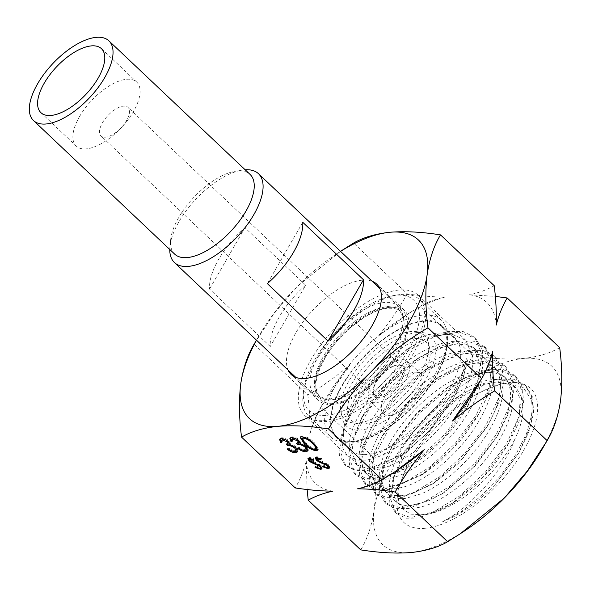 <?xml version="1.0" encoding="UTF-8"?>
<svg xmlns="http://www.w3.org/2000/svg" width="590" height="590" viewBox="0 0 590 590"><rect width="100%" height="100%" fill="white"/><g stroke="black" fill="none" stroke-linecap="round" stroke-linejoin="round"><path stroke-width="0.44" stroke-dasharray="2.95 2.21" d="M169.773 249.467A61.139 27.944 133.4 0 1 169.957 246.332A61.139 27.944 133.4 0 1 242.048 170.141A61.139 27.944 133.4 0 1 244.297 169.846A61.139 27.944 133.4 0 1 245.175 169.78M174.669 254.113A54.855 25.075 133.4 0 1 170.672 239.592A54.855 25.075 133.4 0 1 178.785 217.422A54.855 25.075 133.4 0 1 235.358 171.225A54.855 25.075 133.4 0 1 237.372 170.967A54.855 25.075 133.4 0 1 250.079 174.419M79.517 116.599A44.036 20.126 133.4 0 1 136.747 82.076A44.036 20.126 133.4 0 1 133.443 111.532A44.036 20.126 133.4 0 1 76.213 146.054A44.036 20.126 133.4 0 1 79.517 116.599M102.461 122.786A19.669 8.99 133.4 0 1 123.465 106.134A19.669 8.99 133.4 0 1 128.023 107.365A19.669 8.99 133.4 0 1 126.548 120.522A19.669 8.99 133.4 0 1 105.536 137.182A19.669 8.99 133.4 0 1 100.986 135.943A19.669 8.99 133.4 0 1 102.461 122.786M423.524 321.233A76.051 34.766 133.4 0 1 446.682 346.153A76.051 34.766 133.4 0 1 357.002 440.929A76.051 34.766 133.4 0 1 354.207 441.291A76.051 34.766 133.4 0 1 342.296 385.639A76.051 34.766 133.4 0 1 423.524 321.233M349.391 442.072A80.424 36.757 -46.6 0 0 352.348 441.689A80.424 36.757 -46.6 0 0 447.183 341.463A80.424 36.757 -46.6 0 0 441.32 320.171A80.424 36.757 -46.6 0 0 422.691 315.112A80.424 36.757 -46.6 0 0 346.942 367.968A80.424 36.757 -46.6 0 0 330.769 437.013A80.424 36.757 -46.6 0 0 349.391 442.072M326.749 415.308A76.051 34.766 -46.6 0 0 407.978 350.903A76.051 34.766 -46.6 0 0 396.06 295.251A76.051 34.766 -46.6 0 0 393.272 295.612A76.051 34.766 -46.6 0 0 303.584 390.388A76.051 34.766 -46.6 0 0 326.749 415.308M400.875 294.469A80.424 36.757 133.4 0 1 419.505 299.528A80.424 36.757 133.4 0 1 403.331 368.573A80.424 36.757 133.4 0 1 327.575 421.43A80.424 36.757 133.4 0 1 308.954 416.37A80.424 36.757 133.4 0 1 303.09 395.079A80.424 36.757 133.4 0 1 397.925 294.853A80.424 36.757 133.4 0 1 400.875 294.469M328.755 399.01A61.139 27.944 -46.6 0 0 380.609 365.896A61.139 27.944 -46.6 0 0 402.771 314.042A61.139 27.944 -46.6 0 0 398.641 306.343A61.139 27.944 -46.6 0 0 384.481 302.493A61.139 27.944 -46.6 0 0 326.897 342.672A61.139 27.944 -46.6 0 0 314.595 395.16A61.139 27.944 -46.6 0 0 322.516 398.855A61.139 27.944 -46.6 0 0 328.755 399.01M416.983 332.561A61.699 28.202 -46.6 0 0 364.657 365.984A61.699 28.202 -46.6 0 0 342.288 418.31A61.699 28.202 -46.6 0 0 360.748 429.963A61.699 28.202 -46.6 0 0 423.974 382.099A61.699 28.202 -46.6 0 0 423.288 332.716A61.699 28.202 -46.6 0 0 416.983 332.561M411.024 331.543A57.916 26.469 -46.6 0 0 361.906 362.909A57.916 26.469 -46.6 0 0 340.909 412.034A57.916 26.469 -46.6 0 0 352.326 422.824A57.916 26.469 -46.6 0 0 358.241 422.971A57.916 26.469 -46.6 0 0 407.351 391.598A57.916 26.469 -46.6 0 0 428.347 342.48A57.916 26.469 -46.6 0 0 416.938 331.683A57.916 26.469 -46.6 0 0 411.024 331.543M364.2 423.989A54.133 24.743 -46.6 0 0 410.102 394.673A54.133 24.743 -46.6 0 0 429.726 348.764A54.133 24.743 -46.6 0 0 413.531 338.542A54.133 24.743 -46.6 0 0 358.071 380.535A54.133 24.743 -46.6 0 0 358.668 423.856A54.133 24.743 -46.6 0 0 364.2 423.989M398.331 364.878A20.761 9.492 -46.6 0 0 397.564 364.974A20.761 9.492 -46.6 0 0 373.079 390.846A20.761 9.492 -46.6 0 0 379.407 397.653A20.761 9.492 -46.6 0 0 401.576 380.071A20.761 9.492 -46.6 0 0 398.331 364.878M397.122 365.07A19.669 8.99 -46.6 0 0 396.399 365.166A19.669 8.99 -46.6 0 0 373.205 389.673A19.669 8.99 -46.6 0 0 374.643 394.88A19.669 8.99 -46.6 0 0 379.2 396.119A19.669 8.99 -46.6 0 0 397.726 383.19A19.669 8.99 -46.6 0 0 401.679 366.309A19.669 8.99 -46.6 0 0 397.122 365.07M305.657 285.177L244.946 227.733A61.139 27.944 -46.6 0 0 209.531 289.063L270.25 346.514A61.139 27.944 133.4 0 1 305.657 285.177L270.25 346.514M302.759 222.297L267.344 283.628M244.946 227.733L209.531 289.063M372.106 281.238A62.23 28.445 -46.6 0 0 362.304 280.176A62.23 28.445 -46.6 0 0 307.25 316.557A62.23 28.445 -46.6 0 0 288.068 370.055M389.761 306.158A62.23 28.445 -46.6 0 0 331.152 347.06A62.23 28.445 -46.6 0 0 318.63 400.485A62.23 28.445 -46.6 0 0 333.048 404.401A62.23 28.445 -46.6 0 0 391.657 363.499A62.23 28.445 -46.6 0 0 404.18 310.075A62.23 28.445 -46.6 0 0 389.761 306.158M340.555 251.377A122.934 56.19 -46.6 0 0 336.123 254.224A122.934 56.19 -46.6 0 0 296.763 286.91A122.934 56.19 -46.6 0 0 259.106 335.614A122.934 56.19 -46.6 0 0 256.51 340.201M254.769 343.048L273.937 313.733L296.763 286.91L340.946 251.038M542.136 449.16A122.934 56.19 -46.6 0 0 560.5 400.831A122.934 56.19 -46.6 0 0 523.323 358.447A122.934 56.19 -46.6 0 0 430.117 413.089A122.934 56.19 -46.6 0 0 374.097 510.121C371.766 525.786 367.312 539.039 360.726 549.88M559.689 347.65C550.138 353.248 538.014 356.854 523.323 358.447C508.425 359.664 491.573 358.786 472.767 355.822C461.07 376.627 446.851 395.72 430.117 413.089C412.971 430.147 394.024 444.764 373.286 456.94C375.778 476.41 376.051 494.14 374.097 510.121A122.934 56.19 -46.6 0 0 411.282 552.505A122.934 56.19 -46.6 0 0 465.119 530.55M323.733 420.53A82.674 37.79 -46.6 0 0 401.598 366.198A82.674 37.79 -46.6 0 0 418.222 295.229A82.674 37.79 -46.6 0 0 399.076 290.029A82.674 37.79 -46.6 0 0 321.211 344.361A82.674 37.79 -46.6 0 0 304.588 415.331A82.674 37.79 -46.6 0 0 323.733 420.53M408.015 348.719L382.571 368.647L362.673 391L353.204 405.337L341.794 436.961L342.65 447.869L347.215 455.657L356.456 460.053L365.601 460.148C375.085 458.865 385.779 454.337 397.682 446.564C430.766 427.735 463.076 386.089 466.307 358.624L467.568 359.819L463.039 378.256L453.393 398.39L431.467 428.893L405.042 453.533L372.969 467.118L363.824 467.022L354.605 462.656L350.01 454.883L349.184 443.96C350.526 430.412 357.488 415.095 370.07 397.999C382.94 380.889 398.051 366.796 415.412 355.711C429.395 346.964 442.043 342.193 453.356 341.389L460.34 341.61L473.283 347.326L480.231 364.288L477.281 384.577L466.793 407.882L464.566 411.628C453.245 429.557 439.351 444.89 422.868 457.611L414.623 463.416L397.992 472.428L383.05 476.661L379.333 476.963L364.686 472.199L359.229 459.418C358.477 447.338 363.588 432.713 374.554 415.559C385.853 398.361 400.131 383.426 417.381 370.749C434.233 358.632 449.587 352.024 463.438 350.925L475.12 352.178L483.372 356.876L489.464 367.887C492.104 379.93 488.771 394.887 479.471 412.771L476.809 417.55L460.643 440.524L440.619 460.915L424.704 472.974L395.507 485.836L393.169 486.182L382.578 485.813L374.783 481.735L370.262 474.146C367.349 463.711 370.535 450.023 379.805 433.09C389.444 416.075 402.668 400.536 419.468 386.479C436.386 372.659 452.419 364.244 467.575 361.242L473.527 360.475L484.877 361.582L493.454 366.405L497.709 372.268C502.437 382.549 501.058 396.458 493.572 414.003L486.831 427.182L458.201 463.57L434.83 482.495L412.218 493.705L403.221 495.74L392.638 495.371L384.85 491.278L382.254 488.055C377.305 479.441 378.522 466.911 385.904 450.472C393.648 433.871 405.61 417.986 421.784 402.808C438.104 387.792 454.3 377.718 470.385 372.592L483.608 370.019L494.988 371.132L503.528 375.948L504.996 377.512C511.729 385.897 512.334 398.538 506.803 415.449L496.861 436.829L475.488 465.687L445.044 491.964L429.395 500.563L413.31 505.291C405.492 506.264 399.452 504.856 395.204 501.065L401.657 506.124C405.522 507.99 410.316 508.573 416.024 507.857C423.082 506.972 430.906 504.17 439.498 499.457C455.701 490.519 470.857 477.494 484.965 460.377C498.86 443.193 507.776 426.481 511.714 410.249L512.762 391.524L506.25 378.522L503.971 376.678C499.406 373.514 493.528 372.15 486.322 372.578C479.98 373.02 473.01 374.798 465.407 377.925L446.158 388.301L417.064 412.631L393.773 443.142L385.506 460.569C380.159 476.263 380.934 487.428 387.807 494.066C392.07 497.857 398.117 499.273 405.935 498.314L421.998 493.565C437.669 486.588 453.039 474.965 468.091 458.688C483.018 442.264 493.461 425.523 499.406 408.457C504.981 391.605 504.384 378.957 497.599 370.513L496.153 368.971L487.583 364.141L476.241 363.042L462.988 365.594L436.128 378.728L414.394 395.816L383.618 433.731L378.507 443.474C371.169 459.942 369.952 472.472 374.856 481.057L377.475 484.301L385.248 488.387L395.853 488.771L404.829 486.706C419.667 481.838 434.992 471.794 450.804 456.572C466.52 441.173 478.306 424.645 486.182 407.004C493.697 389.496 495.076 375.587 490.312 365.276L486.072 359.428L477.509 354.605L466.152 353.499L460.178 354.251L426.039 369.2L412.071 379.481L390.3 400.794L372.415 426.098C363.182 443.075 359.996 456.763 362.85 467.155L367.386 474.751L375.188 478.851L385.772 479.228L388.109 478.851C401.886 476.145 416.924 467.833 433.23 453.917C449.492 439.734 462.442 423.686 472.081 405.773C481.418 387.903 484.744 372.946 482.067 360.896L475.983 349.877L467.774 345.172L456.867 343.918L437.006 348.535L415.891 359.701L409.984 363.75C392.756 376.479 378.485 391.413 367.157 408.56L363.315 414.851L354.148 435.258L351.832 452.419L357.297 465.2L371.943 469.965L375.683 469.684C387.542 468.025 400.802 461.668 415.471 450.62C431.969 437.891 445.863 422.565 457.169 404.637C468.158 386.723 473.379 370.94 472.841 357.289L465.894 340.334L452.95 334.611L445.988 334.412C434.675 335.216 422.02 339.988 408.015 348.719M384.85 491.278L387.807 494.066M395.204 501.065C388.279 494.405 387.512 483.24 392.896 467.568C398.678 451.667 409.195 435.686 424.461 419.63C439.911 403.663 456.026 392.099 472.804 384.923C480.334 381.723 487.296 379.938 493.697 379.562C500.88 379.127 506.773 380.498 511.368 383.67L513.61 385.484L520.129 398.501L519.104 417.248L506.921 446.431L492.355 467.369L474.552 486.226L455.325 501.382L446.896 506.456C438.296 511.08 430.464 513.868 423.399 514.834L410.743 514.141L402.955 509.318L398.648 500.932L398.102 489.479L409.534 457.825L435.258 423.996L468.49 397.077L500.866 383.943L504.185 383.515L523.109 387.165L532.519 401.783L530.897 424.97L518.765 452.973L495.15 484.582C477.767 502.51 460.097 514.974 442.146 521.988C469.788 507.651 502.71 472.221 514.856 439.108C519.473 429.483 522.209 420.611 523.05 412.506L522.224 398.243L516.346 388.073L509.48 383.817L496.411 382.121C487.775 382.726 478.158 385.749 467.553 391.192L456.122 397.911L420.213 429.83L403.914 452.574L393.449 477.266L392.431 492.775L397.66 503.395M423.45 514.886A82.674 37.79 -46.6 0 0 514.886 439.115M425.272 528.271A92.224 42.156 -46.6 0 0 523.773 450.17A92.224 42.156 -46.6 0 0 509.325 382.681A92.224 42.156 -46.6 0 0 505.94 383.117A92.224 42.156 -46.6 0 0 397.188 498.056A92.224 42.156 -46.6 0 0 425.272 528.271M307.818 394.99C309.544 409.003 310.207 422.145 309.802 434.41C312.486 424.107 316.144 415.05 320.783 407.262L349.922 364.915C336.588 376.221 322.553 386.251 307.818 394.99L254.113 344.177M373.286 456.94L320.783 407.262M307.117 489.508L306.24 460.783C303.555 471.093 299.89 480.142 295.258 487.937M407.299 293.872C398.759 308.85 389.046 322.966 378.153 336.219L407.616 314.116L420.264 306.144C427.285 302.154 435.494 299.137 444.912 297.08C433.163 297.006 420.633 295.937 407.299 293.872L353.594 243.058M472.767 355.822L420.264 306.144M494.221 285.7C487.2 289.69 478.984 292.714 469.574 294.764L495.327 296.394M357.533 488.822A124.571 56.942 -46.6 0 0 399.017 469.028M306.24 460.783A124.571 56.942 -46.6 0 0 332.863 491.146M477.059 386.546A124.571 56.942 -46.6 0 0 492.643 351.5M496.205 325.12A124.571 56.942 -46.6 0 0 469.574 294.764M444.912 297.08A124.571 56.942 -46.6 0 0 403.427 316.882A124.571 56.942 -46.6 0 0 378.153 336.219M349.922 364.915A124.571 56.942 -46.6 0 0 325.385 399.356A124.571 56.942 -46.6 0 0 309.802 434.41M281.01 438.636L281.511 437.78C283.901 437.677 286.43 438.717 289.085 440.877L290.428 443.776L293.082 444.779L296.394 447.08L298.134 450.959L297.795 451.343M279.911 438.975L281.511 437.78M288.591 441.74L289.085 440.877M289.933 444.639L290.428 443.776M292.588 445.642L293.082 444.779M295.892 447.943L296.394 447.08M287.19 449.167L287.691 448.304L288.894 448.194L291.895 449.941L294.889 450.45L296.342 449.809M292.419 451.136L287.691 448.304M288.392 449.056L288.894 448.194M291.394 450.804L291.895 449.941M294.395 451.313L294.889 450.45M295.266 447.39L291.748 445.251M295.907 447.957L295.31 447.309M287.396 444.1L286.762 443.496L288.554 442.692M286.261 444.358L286.762 443.496M287.817 441.091L284.528 439.262M288.37 441.541L287.876 440.988M281.85 442.323L282.344 441.46L281.445 441.549M281.887 439.653L282.344 441.46M291.305 437.669L291.807 436.807C294.196 436.711 296.726 437.743 299.381 439.911L300.723 442.81L303.378 443.813L306.682 446.114L308.43 449.993L308.091 450.369M290.199 438.001L291.807 436.807M298.879 440.774L299.381 439.911M300.221 443.673L300.723 442.81M302.877 444.676L303.378 443.813M306.188 446.969L306.682 446.114M297.485 448.201L297.987 447.338L299.189 447.227L302.183 448.975L305.185 449.484L306.638 448.843M302.714 450.17L297.987 447.338M298.688 448.09L299.189 447.227M301.689 449.838L302.183 448.975M304.683 450.347L305.185 449.484M305.561 446.416L302.043 444.277M306.203 446.991L305.605 446.335M297.685 443.127L297.05 442.529L298.85 441.726M296.556 443.392L297.05 442.529M298.112 440.125L294.816 438.296M298.665 440.575L298.171 440.022M292.146 441.357L292.64 440.494L291.74 440.582M292.183 438.68L292.64 440.494M313.622 443.297L314.116 442.434L318.364 449.16L318.017 449.536M301.579 436.703L302.073 435.84C306.409 436.394 310.429 438.591 314.116 442.434M305.001 443.341L303.629 441.925M313.157 449.101L305.023 443.289M300.502 437.043L302.073 435.84M302.574 437.728L306.225 443.171C308.976 446.165 312.073 447.95 315.51 448.511L316.498 448.002M314.558 444.204L312.914 442.544L305.229 437.426M315.51 448.511L315.008 449.374M326.985 467.619L328.342 466.321M326.749 467.627L322.774 466.071L323.246 465.193L327.48 466.756M327.516 465.001L326.174 463.733L319.146 460.923L316.675 459.197M328.379 465.768L327.664 464.743M316.336 457.471L316.83 456.608L321.594 458.15L321.425 458.887L317.885 457.715L317.745 459.219L328.637 464.669L329.766 467.317L329.397 467.656M315.709 457.626L316.83 456.608M321.1 459.013L321.594 458.15M320.923 459.75L321.425 458.887M317.243 460.075L317.745 459.219M319.411 461.395L319.905 460.532M321.978 462.324L322.472 461.461M328.143 465.532L328.637 464.669M322.914 465.82L323.246 465.193M319.574 468.312L320.931 467.015M319.338 468.32L315.362 466.764L315.834 465.894L320.068 467.45M320.105 465.702L318.762 464.433L311.734 461.616L309.263 459.89M320.967 466.469L320.252 465.444M308.924 458.165L309.418 457.309L314.182 458.843L314.013 459.588L310.473 458.415L310.333 459.912L321.226 465.37L322.354 468.01L321.985 468.349M308.297 458.319L309.418 457.309M313.688 459.706L314.182 458.843M313.511 460.451L314.013 459.588M309.831 460.775L310.333 459.912M311.999 462.088L312.494 461.225M314.566 463.017L315.06 462.154M320.731 466.233L321.226 465.37M315.503 466.52L315.834 465.894M442.146 521.988L461.764 511.294L481.75 495.512L500.313 476.071L515.785 454.647L526.686 433.053L532.165 413.133L531.568 396.642L524.93 384.982L513.499 379.163L497.857 379.2L479.316 384.916L459.33 395.801L427.02 423.03L402.011 455.849L389.179 489.892L389.843 503.005L395.175 512.26L410.854 517.541L433.613 511.788L459.78 495.939L485.327 472.184L506.264 444.159L519.266 415.972L522.334 391.849L514.812 375.388L503.388 369.62L487.775 369.672L469.301 375.321L449.374 386.185L416.931 413.472L391.871 446.416L383.242 464.323L379.082 480.422L379.783 493.505L385.108 502.761L400.831 507.975L423.583 502.23L449.75 486.337L475.297 462.597L496.197 434.565L509.214 406.377L512.231 382.283L504.723 365.807L493.284 360.084L477.694 360.129L459.256 365.748L439.344 376.619L406.805 403.958L381.715 437.013L373.101 454.89L369.008 470.931L369.716 483.984L375.004 493.24L390.764 498.417L413.494 492.702L439.661 476.786L465.208 453.068L486.094 425.036L499.14 396.849L502.134 372.769L494.663 356.264L483.195 350.563L467.612 350.585L449.174 356.198L429.247 367.098L396.65 394.474L371.545 427.61L362.968 445.428L358.934 461.395L359.627 474.434L364.878 483.682L380.631 488.859L403.324 483.21L429.491 467.302L455.045 443.628L475.938 415.596L489.036 387.401L492.045 363.315L484.648 346.758L473.15 341.05L457.56 341.027L439.071 346.662L419.099 357.606L386.494 385.012L361.397 418.17L348.867 451.815L349.516 464.839L354.715 474.08L370.424 479.316L393.073 473.741L419.239 457.884L444.801 434.262L465.739 406.245L478.896 378.05L481.978 353.919L474.648 337.303L463.143 331.536L447.522 331.455L428.959 337.141L408.907 348.137L376.354 375.535L351.271 408.671L338.8 442.212L339.39 455.237L344.56 464.463L354.406 469.257L367.939 469.013L384.238 463.644L402.115 453.327L436.135 420.227L453.356 395.071L461.845 377.194L466.307 358.624M495.15 484.582L518.942 452.67L528.817 431.969L533.596 412.993L532.689 397.321L526.192 386.177L509.266 379.672L485.253 384.23L457.833 398.855L431.025 421.408L408.796 448.238L394.533 475.23L390.167 498.189L396.436 513.455L405.927 518.204L419.062 518.013L452.11 503.499L483.446 476.779L508.831 443.149L518.743 422.411L523.522 403.413L522.578 387.748L516.073 376.582L499.103 370.144L475.083 374.709L447.663 389.385L420.854 411.938L398.67 438.776L384.407 465.768L380.1 488.69L386.362 503.956L395.846 508.661L408.929 508.462L441.814 494.088L473.298 467.317L498.771 433.539L508.683 412.801L513.448 393.818L512.467 378.183L505.977 367.002L488.977 360.623L464.972 365.158L437.544 379.872L410.736 402.417L388.581 429.255L374.296 456.254L370.033 479.139L376.265 494.435L385.749 499.096L398.803 498.926L431.6 484.619L463.209 457.796L488.734 423.886L498.646 403.184L503.351 384.252L502.378 368.639L495.925 357.459L478.903 351.094L454.934 355.586L427.507 370.314L400.691 392.815L378.544 419.66L364.214 446.652L359.959 469.544L366.139 484.877L375.638 489.53L388.67 489.39L421.474 475.09L453.164 448.223L478.719 414.217L488.594 393.582L493.247 374.724L492.303 359.126L485.902 347.953L468.91 341.566L444.978 345.983L417.55 360.682L390.735 383.139L368.566 409.969L354.177 436.969L349.877 459.883L355.977 475.275L365.49 479.958L378.529 479.869L411.422 465.517L443.142 438.628L468.703 404.563L478.534 384.001L483.144 365.232L482.251 349.656L475.909 338.498L458.968 332.03L435.081 336.374L407.653 351.013L380.823 373.418L358.602 400.249L344.162 427.256L339.781 450.214L345.821 465.658L355.114 470.341L367.813 470.444L383.102 465.886L399.991 456.867L427.521 432.817L453.887 397.542L462.818 379.141L467.568 359.819M402.247 359.649A27.317 12.486 133.4 0 1 407.646 361.419A27.317 12.486 133.4 0 1 401.687 385.476A27.317 12.486 133.4 0 1 375.491 402.882A27.317 12.486 133.4 0 1 370.092 401.104A27.317 12.486 133.4 0 1 376.044 377.054A27.317 12.486 133.4 0 1 402.247 359.649M415.515 372.202A27.317 12.486 133.4 0 1 420.913 373.979A27.317 12.486 133.4 0 1 414.962 398.036A27.317 12.486 133.4 0 1 388.758 415.441A27.317 12.486 133.4 0 1 383.36 413.664A27.317 12.486 133.4 0 1 389.319 389.606A27.317 12.486 133.4 0 1 415.515 372.202M364.517 454.61A76.818 35.112 133.4 0 1 349.339 449.624A76.818 35.112 133.4 0 1 366.088 381.981A76.818 35.112 133.4 0 1 439.757 333.033A76.818 35.112 133.4 0 1 454.934 338.026A76.818 35.112 133.4 0 1 438.186 405.669A76.818 35.112 133.4 0 1 364.517 454.61M351.249 442.05A76.818 35.112 133.4 0 1 336.071 437.065A76.818 35.112 133.4 0 1 352.82 369.421A76.818 35.112 133.4 0 1 426.489 320.473A76.818 35.112 133.4 0 1 441.667 325.466A76.818 35.112 133.4 0 1 424.918 393.11A76.818 35.112 133.4 0 1 351.249 442.05M332.509 399.651A58.757 26.852 -46.6 0 0 382.342 367.828A58.757 26.852 -46.6 0 0 403.641 317.995A58.757 26.852 -46.6 0 0 386.059 306.903A58.757 26.852 -46.6 0 0 325.857 352.481A58.757 26.852 -46.6 0 0 326.513 399.504A58.757 26.852 -46.6 0 0 332.509 399.651M389.039 307.412A60.645 27.723 -46.6 0 0 324.271 358.772A60.645 27.723 -46.6 0 0 333.77 403.147A60.645 27.723 -46.6 0 0 398.538 351.788A60.645 27.723 -46.6 0 0 389.039 307.412M306.225 443.171L305.723 444.034M402.771 314.042L403.641 317.995L400.175 311.476C398.56 309.197 394.452 308.12 387.837 308.253C370.085 309.234 340.194 332.17 325.901 356.581C315.023 376.243 312.995 389.518 319.81 396.406L326.513 399.504L322.516 398.855M101.451 48.682L136.747 82.076M446.682 346.153L447.183 341.463M357.002 440.929L352.348 441.689M441.32 320.171L419.505 299.528M340.909 412.034L342.288 418.31M429.726 348.764L428.347 342.48M373.205 389.673L373.079 390.846M396.399 365.166L397.564 364.974M374.643 394.88L100.986 135.943M398.641 306.343L379.82 288.532M314.595 395.16L295.774 377.349M401.679 366.309L128.023 107.365M358.668 423.856L352.326 422.824M416.938 331.683L423.288 332.716M330.769 437.013L308.954 416.37M303.584 390.388L303.09 395.079M393.272 295.612L397.925 294.853M40.916 112.653L76.213 146.054M170.672 239.592L169.957 246.332M235.358 171.225L242.048 170.141M318.63 400.485L291.172 374.495M259.106 335.614L256.458 340.15M336.123 254.224L340.504 251.333M404.18 310.075L376.715 284.092M347.208 455.664L304.588 415.331M465.894 340.334L418.222 295.229M357.297 465.208L354.605 462.656M475.983 349.877L473.283 347.326M367.386 474.751L364.686 472.199M486.072 359.428L483.372 356.876M377.475 484.301L374.775 481.742M496.161 368.971L493.454 366.412M506.25 378.522L503.536 375.948M516.346 388.073L513.61 385.484M398.102 489.479L397.188 498.056M500.866 383.943L505.94 383.117M403.427 316.882L407.616 314.123M325.385 399.356L321.439 406.134M279.557 439.351L280.051 438.488M297.633 451.822L298.134 450.959M289.845 438.377L290.346 437.515M307.928 450.856L308.43 449.993M317.863 450.023L318.364 449.16M300.664 436.541L300.163 437.404M315.311 457.973L315.805 457.11M329.272 468.18L329.766 467.317M307.899 458.673L308.393 457.811M321.86 468.873L322.354 468.01M353.204 405.337L351.271 408.671M459.33 395.801L456.122 397.911M402.011 455.849L403.914 452.574M449.374 386.185L446.158 388.301M391.871 446.416L393.773 443.142M439.344 376.619L436.128 378.728M381.715 437.013L383.618 433.731M429.247 367.098L426.039 369.2M371.545 427.61L373.463 424.306M419.099 357.606L415.898 359.708M361.397 418.17L363.315 414.851M408.907 348.137L405.706 350.231M452.11 503.499L455.325 501.382M508.831 443.149L506.921 446.431M441.814 494.088L445.044 491.964M498.771 433.539L496.861 436.829M431.6 484.619L434.83 482.495M488.734 423.886L486.831 427.182M421.474 475.09L424.704 472.966M478.719 414.217L476.794 417.536M411.422 465.517L414.623 463.416M468.703 404.563L466.779 407.874M399.991 456.867L403.442 454.61M453.887 397.542L453.393 398.39M526.192 386.177L524.93 384.982M396.436 513.455L395.175 512.26M516.073 376.582L514.812 375.388M386.362 503.956L385.108 502.761M505.977 367.002L504.723 365.807M376.265 494.435L375.004 493.24M495.925 357.459L494.663 356.264M366.139 484.877L364.878 483.682M485.902 347.953L484.648 346.758M355.977 475.275L354.715 474.08M475.909 338.498L474.648 337.303M345.821 465.658L344.56 464.463M420.913 373.979L407.646 361.419M349.339 449.624L336.071 437.065M454.934 338.026L441.667 325.466M383.36 413.664L370.092 401.104"/><path stroke-width="0.89" d="M108.885 40.821L250.079 174.419A54.855 25.075 133.4 0 1 245.964 211.109A54.855 25.075 133.4 0 1 187.377 257.565A54.855 25.075 133.4 0 1 174.669 254.113L33.483 120.515A54.855 25.075 133.4 0 1 37.59 83.824A54.855 25.075 133.4 0 1 108.885 40.821A54.855 25.075 133.4 0 1 104.769 77.511A54.855 25.075 133.4 0 1 33.483 120.515M245.175 169.78A61.139 27.944 133.4 0 1 258.457 173.696A61.139 27.944 133.4 0 1 246.155 226.184A61.139 27.944 133.4 0 1 188.571 266.363A61.139 27.944 133.4 0 1 174.411 262.513A61.139 27.944 133.4 0 1 169.773 249.467M44.221 83.205A44.036 20.126 133.4 0 1 101.451 48.682A44.036 20.126 133.4 0 1 98.147 78.131A44.036 20.126 133.4 0 1 40.916 112.653A44.036 20.126 133.4 0 1 44.221 83.205M363.469 279.741A61.139 27.944 133.4 0 1 328.062 341.079L267.344 283.628A61.139 27.944 -46.6 0 0 302.759 222.297L363.469 279.741L328.062 341.079M288.068 370.055A62.23 28.445 -46.6 0 0 291.172 374.495A62.23 28.445 -46.6 0 0 305.583 378.411A62.23 28.445 -46.6 0 0 364.2 337.517A62.23 28.445 -46.6 0 0 376.715 284.092A62.23 28.445 -46.6 0 0 372.106 281.238M256.51 340.201A122.934 56.19 -46.6 0 0 240.742 383.935A122.934 56.19 -46.6 0 0 277.919 426.327A122.934 56.19 -46.6 0 0 371.125 371.678A122.934 56.19 -46.6 0 0 427.145 274.652A122.934 56.19 -46.6 0 0 389.961 232.261A122.934 56.19 -46.6 0 0 340.555 251.377M241.553 437.124L295.258 487.937C308.673 490.002 321.211 491.072 332.863 491.146C323.401 493.218 315.185 496.234 308.223 500.202L360.726 549.88C379.532 552.852 396.384 553.722 411.282 552.505C425.973 550.913 438.097 547.314 447.648 541.709L395.145 492.031C381.73 489.966 369.193 488.896 357.533 488.822C367.002 486.75 375.218 483.734 382.18 479.766L328.475 428.952C309.883 425.995 293.031 425.117 277.919 426.327C263.383 427.875 251.259 431.474 241.553 437.124C239.061 417.646 238.788 399.924 240.742 383.935C243.073 368.271 247.535 355.018 254.113 344.177L256.458 340.15M322.413 466.683L322.752 466.056L326.985 467.619L327.848 467.184L327.162 465.606L318.652 461.786L316.336 460.215L315.311 457.973L316.336 457.471L321.1 459.013L320.923 459.75L317.383 458.577L316.719 458.88L317.885 457.715L317.243 460.075L328.143 465.532L329.272 468.18L328.143 468.711L322.413 466.683L322.774 466.071M292.146 441.357L290.944 441.475L289.845 438.377L291.305 437.669C293.702 437.574 296.224 438.606 298.879 440.774L300.221 443.673L302.877 444.676L306.188 446.969L307.928 450.856L306.114 451.719C303.467 451.815 300.59 450.642 297.485 448.201L298.688 448.09L301.689 449.838L304.683 450.347L306.144 449.705L305.111 447.198C302.471 445.221 300.104 444.403 298.002 444.764L296.556 443.392L298.356 442.589L297.677 440.885L292.773 439.041L291.681 439.543L292.146 441.357M281.85 442.323L280.648 442.441L279.557 439.351L281.01 438.636C283.406 438.54 285.929 439.572 288.591 441.74L289.933 444.639L292.588 445.642L295.892 447.943L297.633 451.822L295.819 452.685C293.171 452.788 290.295 451.608 287.19 449.167L288.392 449.056L291.394 450.804L294.395 451.313L295.848 450.672L294.816 448.171C292.175 446.188 289.808 445.376 287.706 445.73L286.261 444.358L288.06 443.555L287.382 441.851L282.477 440.007L281.386 440.516L281.85 442.323M304.529 444.152L300.163 437.404L301.579 436.703C305.915 437.256 309.927 439.454 313.622 443.297L317.863 450.023L316.417 450.753C312.11 450.177 308.142 447.98 304.529 444.152L305.001 443.341M315.001 467.383L315.34 466.756L319.574 468.312L320.436 467.877L319.751 466.307L311.24 462.479L308.924 460.908L307.899 458.673L308.924 458.165L313.688 459.706L313.511 460.451L309.971 459.271L309.308 459.581L310.473 458.415L309.831 460.775L320.731 466.233L321.86 468.873L320.731 469.411L315.001 467.383L315.362 466.764M340.504 251.333L353.594 243.058C363.3 237.416 375.424 233.817 389.961 232.261C405.072 231.059 421.924 231.936 440.516 234.886C433.923 245.765 429.468 259.017 427.145 274.652C425.191 290.678 425.464 308.4 427.957 327.834C407.174 340.039 388.227 354.656 371.125 371.678C354.354 389.098 340.135 408.192 328.475 428.952M447.648 541.709L460.296 533.736L504.48 497.864A122.934 56.19 -46.6 0 0 542.136 449.16L547.129 440.597C553.722 429.719 558.177 416.466 560.5 400.831C562.447 384.805 562.182 367.083 559.689 347.65L507.186 297.972C502.488 305.908 498.83 314.957 496.205 325.12C496.596 312.648 495.939 299.506 494.221 285.7L440.516 234.886M460.296 533.736L465.119 530.55A122.934 56.19 -46.6 0 0 504.48 497.864L527.335 471.004L546.473 441.718M308.223 500.202L307.117 489.508M495.327 296.394L507.186 297.972M481.661 378.647C486.352 370.712 490.01 361.655 492.643 351.5C492.244 363.971 492.908 377.113 494.626 390.912C479.67 399.821 465.628 409.844 452.515 420.995L481.661 378.647L427.957 327.834M547.129 440.597L494.626 390.912M382.18 479.766L394.828 471.786L424.284 449.691C413.243 463.165 403.523 477.281 395.145 492.031M394.828 471.786L399.017 469.028A124.571 56.942 -46.6 0 0 424.284 449.691M452.515 420.995A124.571 56.942 -46.6 0 0 477.059 386.546L481.005 379.776M280.648 442.441L281.142 441.578L279.911 438.975M295.819 452.685L296.32 451.822L292.419 451.136M297.795 451.343L296.32 451.822M294.816 448.171L295.266 447.39M295.848 450.672L296.342 449.809L295.907 447.957M287.706 445.73L288.208 444.867L287.396 444.1M291.748 445.251L288.208 444.867M287.382 441.851L287.817 441.091M288.06 443.555L288.37 441.541M282.477 440.007L282.971 439.144L281.386 440.516M284.528 439.262L282.971 439.144M290.944 441.475L291.438 440.612L290.199 438.001M306.114 451.719L306.608 450.856L302.714 450.17M308.091 450.369L306.608 450.856M305.111 447.198L305.561 446.416M306.144 449.705L306.638 448.843L306.203 446.991M298.002 444.764L298.503 443.901L297.685 443.127M302.043 444.277L298.503 443.901M297.677 440.885L298.112 440.125M298.356 442.589L298.665 440.575M292.773 439.041L293.267 438.178L291.681 439.543M294.816 438.296L293.267 438.178M316.417 450.753L316.919 449.89L313.157 449.101M318.017 449.536L316.919 449.89M303.629 441.925L300.502 437.043M305.229 437.426L303.562 437.212L302.073 438.591L305.723 444.034C308.481 447.028 311.579 448.813 315.008 449.374L315.997 448.865L315.458 446.814L312.412 443.407C309.603 440.428 306.49 438.65 303.061 438.075L302.073 438.591M315.997 448.865L316.498 448.002L315.952 445.952L314.558 444.204M315.952 445.952L315.458 446.814M312.877 442.611L312.412 443.407M303.562 437.212L303.061 438.075M327.162 465.606L327.516 465.001M327.848 467.184L328.379 465.768M325.673 464.596L326.005 464.028M318.652 461.786L318.983 461.203M316.336 460.215L316.764 459.47M316.675 459.197L315.709 457.626M328.143 468.711L328.637 467.848L326.749 467.627M329.397 467.656L328.637 467.848M319.751 466.307L320.105 465.702M320.436 467.877L320.967 466.469M318.261 465.296L318.593 464.721M311.24 462.479L311.572 461.904M308.924 460.908L309.352 460.171M309.263 459.89L308.297 458.319M320.731 469.411L321.226 468.549L319.338 468.32M321.985 468.349L321.226 468.549M321.941 463.076L322.31 462.442M314.529 463.77L314.898 463.135M379.82 288.532L258.457 173.696M295.774 377.349L174.411 262.513"/></g></svg>
